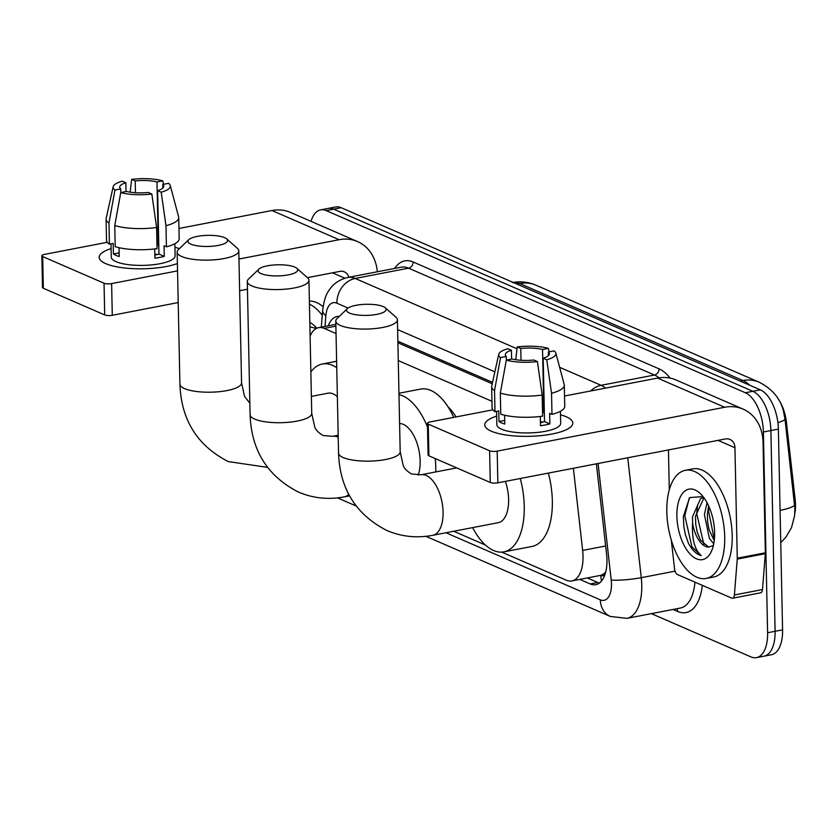 <?xml version="1.0" encoding="UTF-8"?>
<svg xmlns="http://www.w3.org/2000/svg" width="837" height="837" viewBox="0 0 837 837"><rect width="100%" height="100%" fill="white"/><g stroke="black" fill="none" stroke-linecap="round" stroke-linejoin="round"><path stroke-width="1.26" d="M447.9 406.636A53.401 26.7 79.1 0 1 456.039 416.941M778.284 399.082A29.724 14.867 79.1 0 1 786.456 422.382L795.15 499.448A29.724 14.867 79.1 0 1 794.857 513.301M605.779 571.786A33.03 16.52 79.1 0 1 600.6 575.375L600.903 575.511A11.007 5.503 -100.9 0 0 605.277 573.638M492.219 383.754L397.899 342.772M501.729 552.127L566.325 580.198A33.03 16.52 -100.9 0 0 571.912 580.93L600.6 575.375M336.035 333.544L324.201 328.407A33.03 16.52 -100.9 0 0 318.615 327.675A33.03 16.52 -100.9 0 0 310.108 336.108M491.957 401.3L398.276 360.59M571.912 580.93A33.03 16.52 -100.9 0 0 582.646 550.422L573.376 468.27M453.727 531.265L485.439 545.044M311.05 221.366A33.03 16.52 79.1 0 1 320.623 209.867A33.03 16.52 79.1 0 1 326.21 210.61L745.359 392.752A33.03 16.52 79.1 0 1 763.396 431.997L767.602 632.741L775.093 631.297A33.03 16.52 79.1 0 1 763.972 656.187A33.03 16.52 79.1 0 0 775.093 631.297L770.887 430.542L775.093 631.297L782.574 629.853A33.03 16.52 79.1 0 1 771.463 654.743L756.481 657.631A33.03 16.52 79.1 0 1 750.894 656.888L651.364 613.647M745.359 392.752L752.85 391.297A33.03 16.52 79.1 0 1 770.887 430.542A33.03 16.52 79.1 0 0 752.85 391.297L333.701 209.166L752.85 391.297L760.341 389.854A33.03 16.52 79.1 0 1 778.379 429.099L782.574 629.853M320.623 209.867L328.114 208.423A33.03 16.52 79.1 0 1 333.701 209.166A33.03 16.52 79.1 0 0 328.114 208.423L335.606 206.98A33.03 16.52 79.1 0 1 341.193 207.712L760.341 389.854M794.941 508.927L784.97 418.95L783.369 410.768C780.189 398.37 772.091 388.839 759.086 382.174A38.533 31.576 113.5 0 0 742.953 380.532L519.777 283.555A38.533 31.576 -66.5 0 1 535.91 285.187L759.086 382.174M767.602 632.741A33.03 16.52 79.1 0 1 756.481 657.631M579.8 579.413L590.242 583.944A33.03 16.52 -100.9 0 0 595.839 584.686A33.03 16.52 -100.9 0 0 606.574 554.178L596.373 463.834M339.288 316.376A33.03 16.52 -100.9 0 0 337.112 316.501A33.03 16.52 -100.9 0 0 328.261 325.813M492.533 382.342L397.868 341.214M599.407 583.086A33.03 16.52 79.1 0 1 597.733 582.5L587.292 577.959M309.826 322.548A35.897 17.943 79.1 0 1 314.817 326.095A35.897 17.943 79.1 0 1 316.815 328.23M316.459 328.397L309.91 326.89M309.439 304.166A55.054 27.527 79.1 0 1 322.245 315.34M309.376 301.09A55.054 27.527 79.1 0 1 323.061 306.698M105.755 263.645A44.037 12.356 178.8 0 1 105.357 263.477A44.037 12.356 178.8 0 1 111.101 248.589A44.037 12.356 178.8 0 0 99.174 257.346A44.037 12.356 178.8 0 0 105.755 263.645A44.037 12.356 178.8 0 0 177.392 263.561A44.037 12.356 178.8 0 1 105.755 263.645M174.943 247.25A44.037 12.356 178.8 0 1 179.369 248.683A44.037 12.356 178.8 0 0 174.943 247.25M377.309 271.774A44.037 36.085 113.5 0 0 357.566 241.59L290.408 212.399A44.037 36.085 113.5 0 0 271.973 210.526L178.961 228.47M357.566 241.59A44.037 36.085 113.5 0 0 339.131 239.717L238.963 259.031M107.282 242.291L44.455 254.406A5.503 1.548 -1.2 0 0 41.85 255.777A5.503 1.548 -1.2 0 0 42.677 256.561L43.336 288.263A5.503 1.548 178.8 0 1 42.509 287.468L41.85 255.777M104.039 283.23A5.503 1.548 -1.2 0 0 111.614 283.586L112.284 315.287A5.503 1.548 178.8 0 1 104.709 314.932L104.039 283.23L42.677 256.561M177.538 270.874L111.614 283.586M104.709 314.932L43.336 288.263M112.284 315.287L178.208 302.565M239.623 290.721L247.449 289.215M307.409 277.654L339.791 271.408A11.007 9.019 -66.5 0 1 344.405 271.879A11.007 9.019 -66.5 0 1 348.924 277.246M120.79 192.552L120.716 188.932A22.024 6.173 178.8 0 1 119.722 187.153A22.024 6.173 178.8 0 1 125.853 182.728L126.031 191.537M135.458 192.74L135.207 180.918A22.024 6.173 178.8 0 1 156.979 181.943L158.308 245.335A22.024 6.173 -1.2 0 1 158.779 245.461M154.845 254.113A22.024 6.173 178.8 0 1 157.22 254.553M119.032 247.679L119.22 256.499A31.932 8.956 178.8 0 1 115.914 255.327A31.932 8.956 178.8 0 1 113.424 253.988L113.204 243.421L109.417 244.153A36.336 10.19 178.8 0 1 106.519 240.282L106.079 219.148A36.336 10.19 178.8 0 1 106.153 218.457L113.173 186.745A28.625 8.035 178.8 0 1 122.286 181.179L125.853 182.728M174.87 243.713L175.121 255.756A31.932 8.956 178.8 0 1 152.02 264.869A31.932 8.956 178.8 0 1 116.05 261.667A31.932 8.956 178.8 0 1 111.279 257.095L110.997 243.849M154.73 248.924L154.929 258.173A31.932 8.956 178.8 0 0 164.293 256.373L164.062 245.806L166.417 246.831L165.967 225.697L161.196 192.207L157.638 190.658L158.957 254.061A22.024 6.173 -1.2 0 1 154.855 255.076M162.838 188.053L162.765 184.454L168.519 183.345A28.625 8.035 178.8 0 1 170.288 185.552L178.637 216.94A36.336 10.19 178.8 0 1 178.731 217.63L179.17 238.765A36.336 10.19 178.8 0 1 166.417 246.831M157.053 248.631A36.336 10.19 178.8 0 1 115.203 246.674L114.763 225.54L120.748 192.562L126.502 191.443A22.024 6.173 178.8 0 0 148.275 192.468L151.832 194.017L156.603 227.497L157.053 248.631M178.731 217.63A36.336 10.19 178.8 0 1 165.967 225.697M156.603 227.497A36.336 10.19 178.8 0 1 114.763 225.54M163.571 184.297L162.734 180.834L156.979 181.943M135.207 180.918L131.65 179.369L130.174 192.175M131.65 179.369A28.625 8.035 178.8 0 1 162.734 180.834M170.288 185.552A28.625 8.035 178.8 0 1 161.196 192.207M151.832 194.017A28.625 8.035 178.8 0 1 120.748 192.562M162.765 184.454A22.024 6.173 178.8 0 1 163.759 186.232A22.024 6.173 178.8 0 1 157.638 190.658M120.716 188.932L114.962 190.041L108.967 223.019L109.417 244.153M108.967 223.019A36.336 10.19 178.8 0 1 106.079 219.148M114.962 190.041A28.625 8.035 178.8 0 1 113.173 186.745M119.147 252.889L113.424 253.988M164.293 256.373L158.957 254.061M724.706 536.967A55.054 27.527 79.1 0 1 706.187 578.44A55.054 27.527 79.1 0 1 666.817 511.805A55.054 27.527 79.1 0 1 685.336 470.331A55.054 27.527 79.1 0 1 724.706 536.967M685.336 470.331L692.827 468.887A55.054 27.527 79.1 0 1 732.197 535.523A55.054 27.527 79.1 0 1 713.679 576.996L706.187 578.44M676.892 516.178A35.897 17.943 79.1 0 1 700.381 493.642A35.897 17.943 79.1 0 1 714.631 532.583A35.897 17.943 79.1 0 1 711.481 551.196A35.897 17.943 79.1 0 1 690.64 554.638A35.897 17.943 79.1 0 1 676.892 516.178M703.038 496.582L689.657 497.576L683.369 516.492L683.85 526.682L685.346 534.477L688.464 543.37C692.283 550.296 696.53 554.366 701.197 555.58C694.637 549.878 691.77 539.059 692.597 523.146A24.88 12.44 79.1 0 0 708.698 547.126L713.323 545.462M703.969 497.795L695.484 516.23L695.735 524.391L697.2 532.06L700.475 540.137L708.698 547.126M703.76 497.523L700.6 498.58L692.502 516.806L692.597 523.146M708.646 505.946L707.37 513.939L707.631 522.1L709.096 529.769L714.243 540.681M707.066 502.755L704.398 514.514L709.389 538.411L713.752 543.809M707.631 522.1L709.117 529.831M695.735 524.391L697.221 532.123M683.85 526.682L685.377 534.592M708.949 506.615L708.594 511.208L714.348 539.781M697.524 505.946L696.698 513.5L703.927 544.73M689.259 498.005L684.812 515.791L691.927 546.854L701.197 555.58M190.899 244.163A19.816 5.556 -1.2 0 0 215.977 245.806A19.816 5.556 -1.2 0 0 226.66 238.89A19.816 5.556 -1.2 0 0 224.598 237.666A19.816 5.556 -1.2 0 0 205.149 235.448A19.816 5.556 -1.2 0 0 188.764 239.685A19.816 5.556 -1.2 0 0 190.899 244.163M226.66 238.89L237.394 248.338A30.833 8.652 178.8 0 1 238.796 250.828A30.833 8.652 178.8 0 1 216.48 259.627A30.833 8.652 178.8 0 1 181.755 256.53A30.833 8.652 178.8 0 1 177.151 252.125A30.833 8.652 178.8 0 1 178.438 249.572L188.764 239.685M337.363 396.707A30.833 15.411 -100.9 0 0 327.947 393.202L311.374 396.403M310.862 371.963A60.557 30.278 79.1 0 1 322.318 364.011A60.557 30.278 79.1 0 1 336.756 367.684M349.521 313.09A19.816 5.556 -1.2 0 0 374.599 314.743A19.816 5.556 -1.2 0 0 385.292 307.817A19.816 5.556 -1.2 0 0 383.231 306.593A19.816 5.556 -1.2 0 0 363.781 304.386A19.816 5.556 -1.2 0 0 347.397 308.612A19.816 5.556 -1.2 0 0 349.521 313.09M385.292 307.817L396.027 317.265A30.833 8.652 178.8 0 1 397.418 319.765A30.833 8.652 178.8 0 1 375.112 328.554A30.833 8.652 178.8 0 1 340.387 325.467A30.833 8.652 178.8 0 1 335.773 321.052A30.833 8.652 178.8 0 1 337.07 318.499L347.397 308.612M432.708 535.314A30.833 15.411 -100.9 0 0 443.076 512.087A30.833 15.411 -100.9 0 0 426.253 475.458A30.833 15.411 -100.9 0 0 421.032 474.778L411.501 473.962C406.876 471.137 404.104 468.26 403.183 465.351L400.191 451.834A30.833 8.652 -1.2 0 1 377.874 460.632A30.833 8.652 -1.2 0 1 343.149 457.536A30.833 8.652 -1.2 0 1 338.546 453.131C339.822 488.871 355.945 514.661 386.924 530.512C401.54 536.726 416.805 538.327 432.708 535.314L498.245 522.675A30.833 15.411 -100.9 0 0 508.614 499.448A30.833 15.411 -100.9 0 0 505.391 481.38M520.269 478.513A60.557 30.278 79.1 0 1 524.244 506.239A60.557 30.278 79.1 0 1 503.874 551.865A60.557 30.278 79.1 0 1 472.654 527.613M548.361 473.093A60.557 30.278 79.1 0 1 552.336 500.829A60.557 30.278 79.1 0 1 531.966 546.456L503.874 551.865M261.039 273.594A19.816 5.556 -1.2 0 0 286.118 275.247A19.816 5.556 -1.2 0 0 296.811 268.321A19.816 5.556 -1.2 0 0 294.75 267.097A19.816 5.556 -1.2 0 0 275.3 264.879A19.816 5.556 -1.2 0 0 258.915 269.116A19.816 5.556 -1.2 0 0 261.039 273.594M296.811 268.321L307.535 277.769A30.833 8.652 178.8 0 1 308.937 280.269A30.833 8.652 178.8 0 1 286.631 289.058A30.833 8.652 178.8 0 1 251.895 285.972A30.833 8.652 178.8 0 1 247.292 281.556A30.833 8.652 178.8 0 1 248.589 279.003L258.915 269.116M418.207 475.113A30.833 15.411 -100.9 0 0 420.153 461.009A30.833 15.411 -100.9 0 0 399.594 423.553M435.209 458.55A60.557 30.278 79.1 0 1 435.784 467.799A60.557 30.278 79.1 0 1 435.795 471.932M398.987 394.625A60.557 30.278 79.1 0 1 427.498 427.069M398.956 393.254L420.572 389.09A60.557 30.278 79.1 0 1 453.748 417.381M491.319 431.201A44.037 12.356 178.8 0 1 490.932 431.024A44.037 12.356 178.8 0 1 496.676 416.135A44.037 12.356 178.8 0 0 484.738 424.903A44.037 12.356 178.8 0 0 491.319 431.201A44.037 12.356 178.8 0 0 566.879 429.433A44.037 12.356 178.8 0 0 566.22 416.753A44.037 12.356 178.8 0 1 572.801 423.051A44.037 12.356 178.8 0 1 540.932 435.617A44.037 12.356 178.8 0 1 491.319 431.201M560.518 414.807A44.037 12.356 178.8 0 1 566.22 416.753A44.037 12.356 178.8 0 0 560.518 414.807M737.24 559.095A5.503 2.752 -100.9 0 0 737.261 558.206L765.353 552.786A5.503 2.752 79.1 0 1 765.321 553.686L737.24 559.095L734.405 594.971A5.503 2.752 -100.9 0 1 732.574 598.214A5.503 2.752 -100.9 0 1 731.643 598.099L677.51 574.569A5.503 2.752 -100.9 0 1 674.57 568.972L671.316 540.158M765.353 552.786L763.041 442.302A44.037 36.085 113.5 0 0 743.141 409.136A44.037 36.085 113.5 0 0 724.696 407.263L497.188 451.133L497.848 482.834L725.365 438.965A11.007 9.019 -66.5 0 1 729.969 439.425A11.007 9.019 -66.5 0 1 734.949 447.722L737.261 558.206M765.321 553.686L762.497 589.551A5.503 2.752 79.1 0 1 760.666 592.805L732.574 598.214M743.141 409.136L675.982 379.956A44.037 36.085 113.5 0 0 657.547 378.083L564.525 396.016M492.857 409.837L430.03 421.953A5.503 1.548 -1.2 0 0 427.425 423.323A5.503 1.548 -1.2 0 0 428.241 424.108L428.91 455.809A5.503 1.548 178.8 0 1 428.084 455.025L427.425 423.323M497.848 482.834A5.503 1.548 178.8 0 1 490.273 482.478L489.614 450.777L428.241 424.108M489.614 450.777A5.503 1.548 -1.2 0 0 497.188 451.133M490.273 482.478L428.91 455.809M668.449 449.94L669.286 489.823M506.364 360.098L506.291 356.478A22.024 6.173 178.8 0 1 505.297 354.7A22.024 6.173 178.8 0 1 511.417 350.274L511.606 359.083M521.032 360.287L520.781 348.464A22.024 6.173 178.8 0 1 542.543 349.489L543.872 412.882A22.024 6.173 -1.2 0 1 544.353 413.007M540.409 421.67A22.024 6.173 178.8 0 1 542.794 422.099M504.606 415.225L504.795 424.056A31.932 8.956 178.8 0 1 501.489 422.873A31.932 8.956 178.8 0 1 498.998 421.534L498.779 410.967L494.981 411.699A36.336 10.19 178.8 0 1 492.093 407.828L491.654 386.704A36.336 10.19 178.8 0 1 491.717 386.003L498.747 354.292A28.625 8.035 178.8 0 1 507.86 348.726L511.417 350.274M560.445 411.27L560.696 423.313A31.932 8.956 178.8 0 1 537.595 432.415A31.932 8.956 178.8 0 1 501.625 429.214A31.932 8.956 178.8 0 1 496.854 424.641L496.571 411.396M540.304 416.481L540.493 425.73A31.932 8.956 178.8 0 0 549.857 423.92L549.637 413.352L551.981 414.378L551.541 393.244L546.76 359.764L543.203 358.215L544.531 421.607A22.024 6.173 -1.2 0 1 540.43 422.633M548.413 355.599L548.34 352L554.094 350.891A28.625 8.035 178.8 0 1 555.852 353.099L564.201 384.486A36.336 10.19 178.8 0 1 564.305 385.177L564.745 406.311A36.336 10.19 178.8 0 1 551.981 414.378M542.617 416.177A36.336 10.19 178.8 0 1 500.777 414.221L500.327 393.087L506.322 360.109L512.077 359A22.024 6.173 178.8 0 0 533.839 360.015L537.406 361.563L542.177 395.054L542.617 416.177M564.305 385.177A36.336 10.19 178.8 0 1 551.541 393.244M542.177 395.054A36.336 10.19 178.8 0 1 500.327 393.087M549.145 351.854L548.308 348.38L542.543 349.489M520.781 348.464L517.224 346.926L515.738 359.722M517.224 346.926A28.625 8.035 178.8 0 1 548.308 348.38M555.852 353.099A28.625 8.035 178.8 0 1 546.76 359.764M537.406 361.563A28.625 8.035 178.8 0 1 506.322 360.109M548.34 352A22.024 6.173 178.8 0 1 549.323 353.779A22.024 6.173 178.8 0 1 543.203 358.215M506.291 356.478L500.526 357.587L494.541 390.576L494.981 411.699M494.541 390.576A36.336 10.19 178.8 0 1 491.654 386.704M500.526 357.587A28.625 8.035 178.8 0 1 498.747 354.292M504.711 420.436L498.998 421.534M549.857 423.92L544.531 421.607M786.456 422.382L785.368 422.601M795.15 499.448L794.062 499.658M600.903 575.511A33.03 27.066 113.5 0 0 601.489 581.119M335.888 326.158L324.201 328.407M605.643 545.986L582.646 550.422M784.97 418.95A38.533 5.158 173.6 0 1 777.897 422.664M749.649 385.208A44.037 22.024 -100.9 0 0 742.953 380.532L740.138 381.076M516.963 284.099L519.777 283.555A44.037 22.024 -100.9 0 0 513.165 282.446M794.658 504.795A38.533 5.158 173.6 0 1 780.074 510.444M341.193 207.712L326.21 210.61M778.379 429.099L763.396 431.997M445.954 532.761L600.338 599.847A22.024 11.007 -100.9 0 0 611.47 583.745A22.024 11.007 -100.9 0 0 611.219 579.999L598.078 463.51M627.74 457.787L641.268 577.676A44.037 22.024 79.1 0 1 641.77 585.168A44.037 22.024 79.1 0 1 626.955 618.355L680.324 608.06A44.037 22.024 -100.9 0 0 694.94 582.144M675.051 571.158L641.268 577.676A22.024 2.95 173.6 0 1 611.219 579.999M702.306 585.345A49.55 24.775 79.1 0 1 677.656 611.46L673.063 609.462M394.635 268.436A49.55 24.775 79.1 0 1 413.122 261.981L659.022 368.835A49.55 24.775 79.1 0 1 670.144 378.104M347.732 277.476A44.037 22.024 79.1 0 1 355.191 278.459L408.55 268.164A44.037 22.024 -100.9 0 0 401.101 267.191L347.732 277.476C335.355 280.51 330.228 288.19 328.606 291.004C325.938 294.331 323.95 300.786 322.643 310.37L321.314 327.152M559.629 367.307L601.081 385.313L654.45 375.028L408.55 268.164A5.503 4.509 113.5 0 0 413.122 261.981M590.66 390.973A22.024 18.037 -66.5 0 1 601.081 385.313A44.037 22.024 79.1 0 1 605.622 388.096M659.022 377.832A44.037 22.024 -100.9 0 0 654.45 375.028A5.503 4.509 113.5 0 0 659.022 368.835M348.087 308.058L336.903 303.203A22.024 18.037 -66.5 0 1 355.191 278.459L517.004 348.778M336.903 303.203A22.024 11.007 -100.9 0 0 325.865 315.706L325.018 326.43M494.855 371.837L397.627 329.59M677.656 611.46A5.503 4.509 113.5 0 0 676.851 608.729M325.865 315.706A22.024 9.217 -175.5 0 1 322.643 310.37M425.949 536.329L610.278 616.43A22.024 18.037 -66.5 0 1 600.338 599.847M597.733 582.5L590.242 583.944M339.131 239.717L271.973 210.526M344.844 278.198L332.467 272.82M267.484 467.381L228.302 461.585C197.312 445.734 181.19 419.933 179.913 384.193A30.833 8.652 -1.2 0 0 184.517 388.609A30.833 8.652 -1.2 0 0 219.252 391.695A30.833 8.652 -1.2 0 0 241.558 382.907L238.796 250.828M349.563 495.849L344.248 496.875C328.334 499.888 313.08 498.287 298.464 492.072C267.484 476.222 251.351 450.432 250.085 414.692A30.833 8.652 -1.2 0 0 254.689 419.096A30.833 8.652 -1.2 0 0 289.414 422.193A30.833 8.652 -1.2 0 0 311.73 413.394L308.937 280.269M338.211 437.217A30.833 15.411 -100.9 0 0 337.792 437.019A30.833 15.411 -100.9 0 0 332.571 436.328L323.04 435.522C318.416 432.698 315.643 429.82 314.722 426.901L311.73 413.394M344.248 496.875A30.833 15.411 -100.9 0 0 348.767 494.364M724.696 407.263L657.547 378.083M734.949 447.722L718.041 440.377M734.405 594.971L762.497 589.551M335.846 324.348L318.615 327.675M794.878 507.306L794.669 515.383L791.53 527.561L785.891 537.187L780.754 542.638M535.91 285.187C528.346 281.943 520.478 281.075 512.328 282.571M610.278 616.43L626.955 618.355M337.489 497.889L356.049 505.956M322.318 364.011L336.62 361.26M179.913 384.193L177.151 252.125M249.844 403.225L244.561 396.414L241.558 382.907M400.191 451.834L397.418 319.765M338.546 453.131L335.773 321.052M456.72 467.893L421.032 474.778M250.085 414.692L247.292 281.556M338.169 435.25L332.571 436.328"/></g></svg>
